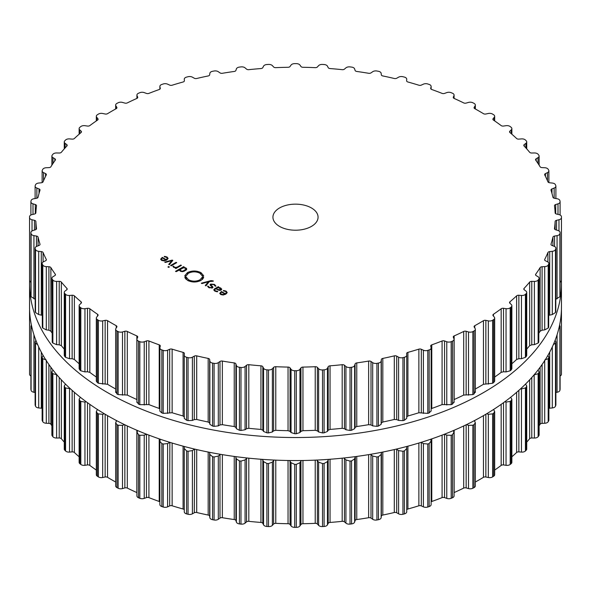 <?xml version="1.0" encoding="UTF-8"?>
<svg xmlns="http://www.w3.org/2000/svg" width="591" height="591" viewBox="0 0 591 591"><rect width="100%" height="100%" fill="white"/><g stroke="black" fill="none" stroke-linecap="round" stroke-linejoin="round"><path stroke-width="0.89" d="M29.55 307.017A265.95 153.542 0 0 0 295.5 460.559A265.95 153.542 0 0 0 561.45 307.017L561.45 283.983A265.95 153.542 0 0 0 561.398 280.998A265.95 153.542 0 0 1 561.45 283.983A265.95 153.542 0 0 1 295.5 437.525A265.95 153.542 0 0 1 29.55 283.983A265.95 153.542 0 0 0 295.5 437.525A265.95 153.542 0 0 0 561.45 283.983L561.45 307.017A265.95 153.542 0 0 1 295.5 460.559A265.95 153.542 0 0 1 29.55 307.017L29.55 283.983A265.95 153.542 0 0 1 29.602 280.998A265.95 153.542 0 0 0 29.55 283.983L29.55 307.017M454.08 492.584A2.261 1.3 180 0 1 454.139 492.562A259.745 149.959 0 0 0 458.963 490.36A259.745 149.959 0 0 0 463.691 488.092A2.261 1.3 180 0 1 466.144 487.915L468.5 488.58A3.952 2.283 0 0 0 472.866 488.232A265.95 153.542 0 0 0 473.457 487.922A265.95 153.542 0 0 0 474.041 487.619A3.952 2.283 0 0 0 475.341 485.928L475.341 422.801L474.41 420.622M475.341 482.02A259.745 149.959 0 0 0 479.168 479.855A259.745 149.959 0 0 0 483.46 477.321A2.261 1.3 180 0 1 485.861 476.996L488.329 477.513A3.952 2.283 0 0 0 492.606 476.9A265.95 153.542 0 0 0 493.138 476.56A265.95 153.542 0 0 0 493.67 476.22A3.952 2.283 0 0 0 494.674 474.699L494.674 411.602L493.574 409.482M494.674 470.074A259.745 149.959 0 0 0 497.356 468.19A259.745 149.959 0 0 0 501.168 465.413A2.261 1.3 180 0 1 503.502 464.94L506.044 465.309A3.952 2.283 0 0 0 510.188 464.437A265.95 153.542 0 0 0 510.661 464.068A265.95 153.542 0 0 0 511.126 463.699A3.952 2.283 0 0 0 511.872 462.361L511.872 399.294L510.668 397.263M511.872 456.784A259.745 149.959 0 0 0 513.343 455.491A259.745 149.959 0 0 0 516.623 452.492A2.261 1.3 180 0 1 518.861 451.886L521.454 452.1A3.952 2.283 0 0 0 525.421 450.985A265.95 153.542 0 0 0 525.82 450.593A265.95 153.542 0 0 0 526.219 450.194A3.952 2.283 0 0 0 526.736 449.057L526.736 386.012L525.525 384.084M526.736 442.12A259.745 149.959 0 0 0 526.936 441.898A259.745 149.959 0 0 0 529.654 438.721A2.261 1.3 180 0 1 531.774 437.983L534.39 438.034A3.952 2.283 0 0 0 538.135 436.69A265.95 153.542 0 0 0 538.46 436.269A265.95 153.542 0 0 0 538.778 435.848A3.952 2.283 0 0 0 539.118 434.932L539.118 371.894L537.98 370.084M539.118 425.838A259.745 149.959 0 0 0 540.122 424.235A2.261 1.3 180 0 1 542.095 423.37L544.71 423.267A3.952 2.283 0 0 0 548.189 421.701A265.95 153.542 0 0 0 548.433 421.265A265.95 153.542 0 0 0 548.677 420.829A3.952 2.283 0 0 0 548.869 420.135L548.869 357.112L547.879 355.435M548.869 408.411A2.261 1.3 180 0 1 549.711 408.218L552.297 407.953A3.952 2.283 0 0 0 555.474 406.187A265.95 153.542 0 0 0 555.636 405.744A265.95 153.542 0 0 0 555.806 405.293A3.952 2.283 0 0 0 555.887 404.828L555.887 341.82L555.112 340.342M555.887 392.468L557.069 392.269A3.952 2.283 0 0 0 559.906 390.326A265.95 153.542 0 0 0 559.995 389.868A265.95 153.542 0 0 0 560.076 389.41A3.952 2.283 0 0 0 560.098 389.181A3.952 2.283 0 0 0 560.076 388.952M560.098 375.987A3.952 2.283 0 0 0 561.45 374.273A265.95 153.542 0 0 0 561.45 373.815L561.45 310.822A265.95 153.542 180 0 1 561.45 311.28L561.317 311.841M29.55 374.273L29.55 311.28A265.95 153.542 180 0 1 29.55 310.822L29.55 373.815A265.95 153.542 0 0 0 29.55 374.273A3.952 2.283 0 0 0 30.902 375.987M30.924 388.952A3.952 2.283 0 0 0 30.902 389.181A3.952 2.283 0 0 0 30.924 389.41A265.95 153.542 0 0 0 31.005 389.868A265.95 153.542 0 0 0 31.094 390.326A3.952 2.283 0 0 0 33.931 392.269L35.113 392.468M35.888 340.342L35.113 341.82L35.113 404.828A3.952 2.283 0 0 0 35.194 405.293A265.95 153.542 0 0 0 35.364 405.744A265.95 153.542 0 0 0 35.526 406.187A3.952 2.283 0 0 0 38.703 407.953L41.289 408.218A2.261 1.3 180 0 1 42.131 408.411M43.121 355.435L42.131 357.112L42.131 420.135A3.952 2.283 0 0 0 42.323 420.829A265.95 153.542 0 0 0 42.567 421.265A265.95 153.542 0 0 0 42.811 421.701A3.952 2.283 0 0 0 46.29 423.267L48.905 423.37A2.261 1.3 180 0 1 50.878 424.235A259.745 149.959 0 0 0 51.882 425.838M53.02 370.084L51.882 371.894L51.882 434.932A3.952 2.283 0 0 0 52.222 435.848A265.95 153.542 0 0 0 52.54 436.269A265.95 153.542 0 0 0 52.865 436.69A3.952 2.283 0 0 0 56.61 438.034L59.226 437.983A2.261 1.3 180 0 1 61.346 438.721A259.745 149.959 0 0 0 64.064 441.898A259.745 149.959 0 0 0 64.264 442.12M65.475 384.084L64.264 386.012L64.264 449.057A3.952 2.283 0 0 0 64.781 450.194A265.95 153.542 0 0 0 65.18 450.593A265.95 153.542 0 0 0 65.579 450.985A3.952 2.283 0 0 0 69.546 452.1L72.139 451.886A2.261 1.3 180 0 1 74.377 452.492A259.745 149.959 0 0 0 77.657 455.491A259.745 149.959 0 0 0 79.128 456.784M80.332 397.263L79.128 399.294L79.128 462.361A3.952 2.283 0 0 0 79.874 463.699A265.95 153.542 0 0 0 80.339 464.068A265.95 153.542 0 0 0 80.812 464.437A3.952 2.283 0 0 0 84.956 465.309L87.498 464.94A2.261 1.3 180 0 1 89.832 465.413A259.745 149.959 0 0 0 93.644 468.19A259.745 149.959 0 0 0 96.326 470.074M97.426 409.482L96.326 411.602L96.326 474.699A3.952 2.283 0 0 0 97.33 476.22A265.95 153.542 0 0 0 97.862 476.56A265.95 153.542 0 0 0 98.394 476.9A3.952 2.283 0 0 0 102.671 477.513L105.139 476.996A2.261 1.3 180 0 1 107.54 477.321A259.745 149.959 0 0 0 111.832 479.855A259.745 149.959 0 0 0 115.659 482.02M116.59 420.622L115.659 422.801L115.659 485.928A3.952 2.283 0 0 0 116.959 487.619A265.95 153.542 0 0 0 117.543 487.922A265.95 153.542 0 0 0 118.134 488.232A3.952 2.283 0 0 0 122.5 488.58L124.856 487.915A2.261 1.3 180 0 1 127.309 488.092A259.745 149.959 0 0 0 132.037 490.36A259.745 149.959 0 0 0 136.861 492.562A2.261 1.3 180 0 1 136.92 492.584M139.823 498.309L139.823 435.308A265.95 153.542 180 0 1 139.18 435.035A265.95 153.542 180 0 1 138.538 434.769L137.038 432.139L136.92 432.775L136.92 495.93A3.952 2.283 0 0 0 138.538 497.77A265.95 153.542 0 0 0 139.18 498.036A265.95 153.542 0 0 0 139.823 498.309A3.952 2.283 0 0 0 144.226 498.39L146.45 497.592A2.261 1.3 180 0 1 148.917 497.622A259.745 149.959 0 0 0 154.037 499.587A259.745 149.959 0 0 0 159.223 501.486A2.261 1.3 180 0 1 159.873 501.833M159.91 504.271A3.952 2.283 0 0 0 159.873 504.588A3.952 2.283 0 0 0 161.838 506.561A265.95 153.542 0 0 0 162.525 506.79A265.95 153.542 0 0 0 163.212 507.019A3.952 2.283 0 0 0 167.608 506.842L169.676 505.903A2.261 1.3 180 0 1 172.136 505.785A259.745 149.959 0 0 0 177.581 507.433A259.745 149.959 0 0 0 183.084 509.006A2.261 1.3 180 0 1 184.274 509.811M184.274 448.687L184.274 511.74A3.952 2.283 0 0 0 184.274 511.821A3.952 2.283 0 0 0 186.601 513.904A265.95 153.542 0 0 0 187.325 514.089A265.95 153.542 0 0 0 188.056 514.273A3.952 2.283 0 0 0 192.393 513.83L194.284 512.774A2.261 1.3 180 0 1 196.707 512.508A259.745 149.959 0 0 0 202.418 513.823A259.745 149.959 0 0 0 208.18 515.049A2.261 1.3 180 0 1 209.672 516.187L209.857 517.701A3.952 2.283 0 0 0 212.561 519.703A265.95 153.542 0 0 0 213.314 519.851A265.95 153.542 0 0 0 214.075 519.991A3.952 2.283 0 0 0 218.308 519.282L219.992 518.122A2.261 1.3 180 0 1 222.356 517.709A259.745 149.959 0 0 0 228.274 518.669A259.745 149.959 0 0 0 234.228 519.548A2.261 1.3 180 0 1 235.92 520.59L236.37 522.082A3.952 2.283 0 0 0 239.429 523.914A265.95 153.542 0 0 0 240.205 524.01A265.95 153.542 0 0 0 240.98 524.099A3.952 2.283 0 0 0 245.066 523.146L246.536 521.89A2.261 1.3 180 0 1 248.811 521.336A259.745 149.959 0 0 0 254.869 521.934A259.745 149.959 0 0 0 260.949 522.444A2.261 1.3 180 0 1 262.818 523.382L263.542 524.838A3.952 2.283 0 0 0 266.91 526.47A265.95 153.542 0 0 0 267.701 526.522A265.95 153.542 0 0 0 268.491 526.566A3.952 2.283 0 0 0 272.377 525.369L273.611 524.032A2.261 1.3 180 0 1 275.775 523.345A259.745 149.959 0 0 0 281.907 523.574A259.745 149.959 0 0 0 288.046 523.715A2.261 1.3 180 0 1 290.07 524.535L291.053 525.938A3.952 2.283 0 0 0 294.702 527.364A265.95 153.542 0 0 0 295.5 527.364A265.95 153.542 0 0 0 296.298 527.364A3.952 2.283 0 0 0 299.947 525.938L300.93 524.535A2.261 1.3 180 0 1 302.954 523.715A259.745 149.959 0 0 0 309.093 523.574A259.745 149.959 0 0 0 315.225 523.345A2.261 1.3 180 0 1 317.389 524.032L318.623 525.369A3.952 2.283 0 0 0 322.509 526.566A265.95 153.542 0 0 0 323.299 526.522A265.95 153.542 0 0 0 324.09 526.47A3.952 2.283 0 0 0 327.458 524.838L328.182 523.382A2.261 1.3 180 0 1 330.051 522.444A259.745 149.959 0 0 0 336.131 521.934A259.745 149.959 0 0 0 342.189 521.336A2.261 1.3 180 0 1 344.464 521.89L345.934 523.146A3.952 2.283 0 0 0 350.02 524.099A265.95 153.542 0 0 0 350.795 524.01A265.95 153.542 0 0 0 351.571 523.914A3.952 2.283 0 0 0 354.63 522.082L355.08 520.59A2.261 1.3 180 0 1 356.772 519.548A259.745 149.959 0 0 0 362.726 518.669A259.745 149.959 0 0 0 368.644 517.709A2.261 1.3 180 0 1 371.008 518.122L372.692 519.282A3.952 2.283 0 0 0 376.925 519.991A265.95 153.542 0 0 0 377.686 519.851A265.95 153.542 0 0 0 378.439 519.703A3.952 2.283 0 0 0 381.143 517.701L381.328 516.187A2.261 1.3 180 0 1 382.82 515.049A259.745 149.959 0 0 0 388.582 513.823A259.745 149.959 0 0 0 394.293 512.508A2.261 1.3 180 0 1 396.716 512.774L398.607 513.83A3.952 2.283 0 0 0 402.944 514.273A265.95 153.542 0 0 0 403.675 514.089A265.95 153.542 0 0 0 404.399 513.904A3.952 2.283 0 0 0 406.726 511.821A3.952 2.283 0 0 0 406.726 511.74L406.726 448.687M406.726 509.811A2.261 1.3 180 0 1 407.916 509.006A259.745 149.959 0 0 0 413.419 507.433A259.745 149.959 0 0 0 418.864 505.785A2.261 1.3 180 0 1 421.324 505.903L423.392 506.842A3.952 2.283 0 0 0 427.788 507.019A265.95 153.542 0 0 0 428.475 506.79A265.95 153.542 0 0 0 429.162 506.561A3.952 2.283 0 0 0 431.127 504.588L431.127 441.403L430.713 439.239M431.127 501.833A2.261 1.3 180 0 1 431.777 501.486A259.745 149.959 0 0 0 436.963 499.587A259.745 149.959 0 0 0 442.083 497.622A2.261 1.3 180 0 1 444.55 497.592L446.774 498.39A3.952 2.283 0 0 0 451.177 498.309A265.95 153.542 0 0 0 451.82 498.036A265.95 153.542 0 0 0 452.462 497.77A3.952 2.283 0 0 0 454.08 495.93L454.08 432.775L453.386 430.58M474.041 487.619L474.041 424.619A265.95 153.542 180 0 1 473.457 424.922A265.95 153.542 180 0 1 472.866 425.232L468.5 425.343L466.535 424.597M474.041 424.619L475.341 422.801M488.329 477.513L488.329 414.276L486.666 413.766M488.329 414.276L492.606 413.899A265.95 153.542 180 0 0 493.138 413.56A265.95 153.542 180 0 0 493.67 413.22L494.674 411.602M452.462 497.77L452.462 434.769L453.962 432.139M452.462 434.769A265.95 153.542 180 0 1 451.82 435.035A265.95 153.542 180 0 1 451.177 435.308L446.774 435.153L444.624 434.156M506.044 465.309L506.044 402.072L504.773 401.769M506.044 402.072L510.188 401.437A265.95 153.542 180 0 0 510.661 401.067A265.95 153.542 180 0 0 511.126 400.698L511.872 399.294M429.162 506.561L429.162 443.56L431.09 441.034M429.162 443.56A265.95 153.542 180 0 1 428.475 443.789A265.95 153.542 180 0 1 427.788 444.018L423.392 443.605L421.147 442.341M404.399 513.904L404.399 450.903L406.726 448.503L406.652 446.508M521.454 452.1L521.454 388.863L520.664 388.723M521.454 388.863L525.421 387.984A265.95 153.542 180 0 0 525.82 387.593A265.95 153.542 180 0 0 526.219 387.194L526.736 386.012M406.726 511.821L406.726 448.503M404.399 450.903A265.95 153.542 180 0 1 403.675 451.088A265.95 153.542 180 0 1 402.944 451.273L398.607 450.593L396.347 449.094M381.328 516.187L381.454 452.322M534.39 438.034L534.161 374.768M381.328 452.713L381.143 454.464L378.439 456.703A265.95 153.542 180 0 1 377.686 456.85A265.95 153.542 180 0 1 376.925 456.991L372.692 456.045L370.491 454.331M534.39 374.797L538.135 373.689A265.95 153.542 180 0 0 538.46 373.268A265.95 153.542 180 0 0 538.778 372.855L539.118 371.894M355.08 520.59L355.354 456.621M355.08 457.116L354.63 458.838L351.571 460.914A265.95 153.542 180 0 1 350.795 461.01A265.95 153.542 180 0 1 350.02 461.106L345.934 459.909L343.866 458.003M544.71 360.03L548.189 358.7A265.95 153.542 180 0 0 548.433 358.264A265.95 153.542 180 0 0 548.677 357.828L548.869 357.112M328.182 523.382L328.182 459.909L328.603 459.37M328.182 459.909L327.458 461.601L324.09 463.47A265.95 153.542 180 0 1 323.299 463.521A265.95 153.542 180 0 1 322.509 463.566L318.623 462.132L316.783 460.071M553.353 344.612L555.474 343.194A265.95 153.542 180 0 0 555.636 342.743A265.95 153.542 180 0 0 555.806 342.292L555.887 341.82M300.93 524.535L300.93 461.061L301.469 460.522M300.93 461.061L299.947 462.701L296.298 464.363A265.95 153.542 180 0 1 295.5 464.363A265.95 153.542 180 0 1 294.702 464.363L291.053 462.701L289.531 460.522M558.813 328.589L559.906 327.325A265.95 153.542 180 0 0 559.995 326.867A265.95 153.542 180 0 0 560.076 326.409L559.618 325.02M273.611 524.032L273.611 460.559L274.217 460.071M273.611 460.559L272.377 462.132L268.491 463.566A265.95 153.542 180 0 1 267.701 463.521A265.95 153.542 180 0 1 266.91 463.47L263.542 461.601L262.397 459.37M561.398 310.002L561.45 310.356A265.95 153.542 180 0 1 561.45 310.822M246.536 521.89L246.536 458.417L247.134 458.003M246.536 458.417L245.066 459.909L240.98 461.106A265.95 153.542 180 0 1 240.205 461.01A265.95 153.542 180 0 1 239.429 460.914L236.37 458.838L235.646 456.621M219.992 518.122L219.992 454.649L220.509 454.331M219.992 454.649L218.308 456.045L214.075 456.991A265.95 153.542 180 0 1 213.314 456.85A265.95 153.542 180 0 1 212.561 456.703L209.857 454.464L209.546 452.322M194.284 512.774L194.653 449.094M194.284 449.308L192.393 450.593L188.056 451.273A265.95 153.542 180 0 1 187.325 451.088A265.95 153.542 180 0 1 186.601 450.903L184.274 448.503L184.274 511.821M184.274 448.503L184.348 446.508M169.676 505.903L169.853 442.341M169.676 442.437L167.608 443.605L163.212 444.018A265.95 153.542 180 0 1 162.525 443.789A265.95 153.542 180 0 1 161.838 443.56L159.873 441.403L159.873 504.588M159.91 441.034L160.287 439.239M146.376 434.156L144.226 435.153L139.823 435.308M137.038 432.139L137.614 430.58M124.465 424.597L122.5 425.343L118.134 425.232A265.95 153.542 180 0 1 117.543 424.922A265.95 153.542 180 0 1 116.959 424.619L115.659 422.801M104.334 413.766L102.671 414.276L98.394 413.899A265.95 153.542 180 0 1 97.862 413.56A265.95 153.542 180 0 1 97.33 413.22L96.326 411.602M86.227 401.769L84.956 402.072L80.812 401.437A265.95 153.542 180 0 1 80.339 401.067A265.95 153.542 180 0 1 79.874 400.698L79.128 399.294M70.336 388.723L65.579 387.984A265.95 153.542 180 0 1 65.18 387.593A265.95 153.542 180 0 1 64.781 387.194L64.264 386.012M56.839 374.768L52.865 373.689A265.95 153.542 180 0 1 52.54 373.268A265.95 153.542 180 0 1 52.222 372.855L51.882 371.894M42.811 421.701L42.811 358.7L46.29 360.03M42.811 358.7A265.95 153.542 180 0 1 42.567 358.264A265.95 153.542 180 0 1 42.323 357.828L42.131 357.112M35.526 406.187L35.526 343.194L37.647 344.612M35.526 343.194A265.95 153.542 180 0 1 35.364 342.743A265.95 153.542 180 0 1 35.194 342.292L35.113 341.82M31.094 390.326L31.094 327.325L32.187 328.589M31.094 327.325A265.95 153.542 180 0 1 31.005 326.867A265.95 153.542 180 0 1 30.924 326.409L30.902 389.181M31.382 325.02L30.902 326.18M29.55 311.28L29.683 311.841M29.55 310.822A265.95 153.542 180 0 1 29.55 310.356L29.602 310.002M279.543 226.397A22.569 13.032 180 0 1 272.931 217.185A22.569 13.032 180 0 1 295.5 204.154A22.569 13.032 180 0 1 318.069 217.185A22.569 13.032 180 0 1 304.136 229.219A22.569 13.032 180 0 1 279.543 226.397M473.457 331.285A265.95 153.542 0 0 0 474.041 330.982A3.952 2.283 0 0 0 475.341 329.29A3.952 2.283 0 0 0 475.105 328.507L474.211 327.089A2.261 1.3 180 0 1 474.071 326.646A2.261 1.3 180 0 1 474.772 325.7A259.745 149.959 0 0 0 479.168 323.218A259.745 149.959 0 0 0 483.46 320.684A2.261 1.3 180 0 1 485.861 320.359L488.329 320.876A3.952 2.283 0 0 0 492.606 320.263A265.95 153.542 0 0 0 493.138 319.923A265.95 153.542 0 0 0 493.67 319.583A3.952 2.283 0 0 0 494.674 318.061A3.952 2.283 0 0 0 494.275 317.064L493.13 315.697A2.261 1.3 180 0 1 492.901 315.129A2.261 1.3 180 0 1 493.433 314.286A259.745 149.959 0 0 0 497.356 311.553A259.745 149.959 0 0 0 501.168 308.775A2.261 1.3 180 0 1 503.502 308.303L506.044 308.672A3.952 2.283 0 0 0 510.188 307.808A265.95 153.542 0 0 0 510.661 307.431A265.95 153.542 0 0 0 511.126 307.061A3.952 2.283 0 0 0 511.872 305.724A3.952 2.283 0 0 0 511.274 304.52L509.878 303.235A2.261 1.3 180 0 1 509.538 302.548A2.261 1.3 180 0 1 509.93 301.809A259.745 149.959 0 0 0 513.343 298.854A259.745 149.959 0 0 0 516.623 295.862A2.261 1.3 180 0 1 518.861 295.249L521.454 295.463A3.952 2.283 0 0 0 525.421 294.348A265.95 153.542 0 0 0 525.82 293.956A265.95 153.542 0 0 0 526.219 293.557A3.952 2.283 0 0 0 526.736 292.419A3.952 2.283 0 0 0 525.901 291.016L524.283 289.826A2.261 1.3 180 0 1 523.811 289.021A2.261 1.3 180 0 1 524.077 288.408A259.745 149.959 0 0 0 526.936 285.261A259.745 149.959 0 0 0 529.654 282.084A2.261 1.3 180 0 1 531.774 281.346L534.39 281.397A3.952 2.283 0 0 0 538.135 280.053A265.95 153.542 0 0 0 538.46 279.632A265.95 153.542 0 0 0 538.778 279.218A3.952 2.283 0 0 0 539.118 278.295A3.952 2.283 0 0 0 538.009 276.706L536.185 275.62A2.261 1.3 180 0 1 535.549 274.719A2.261 1.3 180 0 1 535.719 274.217A259.745 149.959 0 0 0 537.995 270.922A259.745 149.959 0 0 0 540.122 267.597A2.261 1.3 180 0 1 542.095 266.733L544.71 266.63A3.952 2.283 0 0 0 548.189 265.064A265.95 153.542 0 0 0 548.433 264.628A265.95 153.542 0 0 0 548.677 264.192A3.952 2.283 0 0 0 548.869 263.497A3.952 2.283 0 0 0 547.458 261.747L545.449 260.779A2.261 1.3 180 0 1 544.643 259.774A2.261 1.3 180 0 1 544.732 259.412A259.745 149.959 0 0 0 546.394 255.992A259.745 149.959 0 0 0 547.916 252.556A2.261 1.3 180 0 1 549.711 251.581L552.297 251.315A3.952 2.283 0 0 0 555.474 249.557A265.95 153.542 0 0 0 555.636 249.107A265.95 153.542 0 0 0 555.806 248.656A3.952 2.283 0 0 0 555.887 248.19A3.952 2.283 0 0 0 554.144 246.299L551.972 245.45A2.261 1.3 180 0 1 550.975 244.371A2.261 1.3 180 0 1 551.011 244.135A259.745 149.959 0 0 0 552.046 240.64A259.745 149.959 0 0 0 552.932 237.131A2.261 1.3 180 0 1 554.55 236.053L557.069 235.632A3.952 2.283 0 0 0 559.906 233.689A265.95 153.542 0 0 0 559.995 233.231A265.95 153.542 0 0 0 560.076 232.773A3.952 2.283 0 0 0 560.098 232.544A3.952 2.283 0 0 0 558 230.534L555.688 229.818A2.261 1.3 180 0 1 554.484 228.673A2.261 1.3 180 0 1 554.491 228.569A259.745 149.959 0 0 0 554.89 225.031A259.745 149.959 0 0 0 555.134 221.485A2.261 1.3 180 0 1 556.545 220.317L558.975 219.749A3.952 2.283 0 0 0 561.45 217.643A265.95 153.542 0 0 0 561.45 217.185A265.95 153.542 0 0 0 561.45 216.727A3.952 2.283 0 0 0 558.975 214.614L556.545 214.045A2.261 1.3 180 0 1 555.134 212.878A259.745 149.959 0 0 0 554.89 209.332A259.745 149.959 0 0 0 554.491 205.794A2.261 1.3 180 0 1 554.484 205.698A2.261 1.3 180 0 1 555.688 204.545L558 203.836A3.952 2.283 0 0 0 560.098 201.819A3.952 2.283 0 0 0 560.076 201.59A265.95 153.542 0 0 0 559.995 201.132A265.95 153.542 0 0 0 559.906 200.674A3.952 2.283 0 0 0 557.069 198.731L554.55 198.31A2.261 1.3 180 0 1 552.932 197.231A259.745 149.959 0 0 0 552.046 193.722A259.745 149.959 0 0 0 551.011 190.228A2.261 1.3 180 0 1 550.975 189.992A2.261 1.3 180 0 1 551.972 188.913L554.144 188.064A3.952 2.283 0 0 0 555.887 186.172A3.952 2.283 0 0 0 555.806 185.707A265.95 153.542 0 0 0 555.636 185.256A265.95 153.542 0 0 0 555.474 184.813A3.952 2.283 0 0 0 552.297 183.047L549.711 182.782A2.261 1.3 180 0 1 547.916 181.806A259.745 149.959 0 0 0 546.394 178.371A259.745 149.959 0 0 0 544.732 174.951A2.261 1.3 180 0 1 544.643 174.589A2.261 1.3 180 0 1 545.449 173.591L547.458 172.616A3.952 2.283 0 0 0 548.869 170.865A3.952 2.283 0 0 0 548.677 170.171A265.95 153.542 0 0 0 548.433 169.735A265.95 153.542 0 0 0 548.189 169.299A3.952 2.283 0 0 0 544.71 167.733L542.095 167.63A2.261 1.3 180 0 1 540.122 166.765A259.745 149.959 0 0 0 537.995 163.441A259.745 149.959 0 0 0 535.719 160.146A2.261 1.3 180 0 1 535.549 159.651A2.261 1.3 180 0 1 536.185 158.743L538.009 157.657A3.952 2.283 0 0 0 539.118 156.068A3.952 2.283 0 0 0 538.778 155.152A265.95 153.542 0 0 0 538.46 154.731A265.95 153.542 0 0 0 538.135 154.31A3.952 2.283 0 0 0 534.39 152.966L531.774 153.017A2.261 1.3 180 0 1 529.654 152.279A259.745 149.959 0 0 0 526.936 149.102A259.745 149.959 0 0 0 524.077 145.962A2.261 1.3 180 0 1 523.811 145.342A2.261 1.3 180 0 1 524.283 144.536L525.901 143.347A3.952 2.283 0 0 0 526.736 141.943A3.952 2.283 0 0 0 526.219 140.806A265.95 153.542 0 0 0 525.82 140.407A265.95 153.542 0 0 0 525.421 140.015A3.952 2.283 0 0 0 521.454 138.9L518.861 139.114A2.261 1.3 180 0 1 516.623 138.508A259.745 149.959 0 0 0 513.343 135.509A259.745 149.959 0 0 0 509.93 132.554A2.261 1.3 180 0 1 509.538 131.823A2.261 1.3 180 0 1 509.878 131.128L511.274 129.843A3.952 2.283 0 0 0 511.872 128.639A3.952 2.283 0 0 0 511.126 127.301A265.95 153.542 0 0 0 510.661 126.932A265.95 153.542 0 0 0 510.188 126.563A3.952 2.283 0 0 0 506.044 125.691L503.502 126.06A2.261 1.3 180 0 1 501.168 125.588A259.745 149.959 0 0 0 497.356 122.81A259.745 149.959 0 0 0 493.433 120.076A2.261 1.3 180 0 1 492.901 119.234A2.261 1.3 180 0 1 493.13 118.665L494.275 117.299A3.952 2.283 0 0 0 494.674 116.301A3.952 2.283 0 0 0 493.67 114.78A265.95 153.542 0 0 0 493.138 114.44A265.95 153.542 0 0 0 492.606 114.1A3.952 2.283 0 0 0 488.329 113.487L485.861 114.004A2.261 1.3 180 0 1 483.46 113.679A259.745 149.959 0 0 0 479.168 111.145A259.745 149.959 0 0 0 474.772 108.663A2.261 1.3 180 0 1 474.071 107.725A2.261 1.3 180 0 1 474.211 107.274L475.105 105.855A3.952 2.283 0 0 0 475.341 105.072A3.952 2.283 0 0 0 474.041 103.381A265.95 153.542 0 0 0 473.457 103.078A265.95 153.542 0 0 0 472.866 102.768A3.952 2.283 0 0 0 468.5 102.42L466.144 103.085A2.261 1.3 180 0 1 463.691 102.908A259.745 149.959 0 0 0 458.963 100.64A259.745 149.959 0 0 0 454.139 98.438A2.261 1.3 180 0 1 453.26 97.412A2.261 1.3 180 0 1 453.327 97.094L453.962 95.624A3.952 2.283 0 0 0 454.08 95.07A3.952 2.283 0 0 0 452.462 93.23A265.95 153.542 0 0 0 451.82 92.964A265.95 153.542 0 0 0 451.177 92.691A3.952 2.283 0 0 0 446.774 92.61L444.55 93.408A2.261 1.3 180 0 1 442.083 93.378A259.745 149.959 0 0 0 436.963 91.413A259.745 149.959 0 0 0 431.777 89.514A2.261 1.3 180 0 1 430.699 88.406A2.261 1.3 180 0 1 430.721 88.229L431.09 86.729A3.952 2.283 0 0 0 431.127 86.412A3.952 2.283 0 0 0 429.162 84.439A265.95 153.542 0 0 0 428.475 84.21A265.95 153.542 0 0 0 427.788 83.981A3.952 2.283 0 0 0 423.392 84.158L421.324 85.097A2.261 1.3 180 0 1 418.864 85.215A259.745 149.959 0 0 0 413.419 83.567A259.745 149.959 0 0 0 407.916 81.994A2.261 1.3 180 0 1 406.63 80.819A2.261 1.3 180 0 1 406.638 80.775L406.726 79.26A3.952 2.283 0 0 0 406.726 79.179A3.952 2.283 0 0 0 404.399 77.096A265.95 153.542 0 0 0 403.675 76.911A265.95 153.542 0 0 0 402.944 76.727A3.952 2.283 0 0 0 398.607 77.17L396.716 78.226A2.261 1.3 180 0 1 394.293 78.492A259.745 149.959 0 0 0 388.582 77.177A259.745 149.959 0 0 0 382.82 75.951A2.261 1.3 180 0 1 381.328 74.813L381.143 73.299A3.952 2.283 0 0 0 378.439 71.297A265.95 153.542 0 0 0 377.686 71.149A265.95 153.542 0 0 0 376.925 71.009A3.952 2.283 0 0 0 372.692 71.718L371.008 72.878A2.261 1.3 180 0 1 368.644 73.291A259.745 149.959 0 0 0 362.726 72.331A259.745 149.959 0 0 0 356.772 71.452A2.261 1.3 180 0 1 355.08 70.41L354.63 68.918A3.952 2.283 0 0 0 351.571 67.086A265.95 153.542 0 0 0 350.795 66.99A265.95 153.542 0 0 0 350.02 66.901A3.952 2.283 0 0 0 345.934 67.854L344.464 69.11A2.261 1.3 180 0 1 342.189 69.664A259.745 149.959 0 0 0 336.131 69.066A259.745 149.959 0 0 0 330.051 68.556A2.261 1.3 180 0 1 328.182 67.618L327.458 66.162A3.952 2.283 0 0 0 324.09 64.53A265.95 153.542 0 0 0 323.299 64.478A265.95 153.542 0 0 0 322.509 64.434A3.952 2.283 0 0 0 318.623 65.631L317.389 66.968A2.261 1.3 180 0 1 315.225 67.655A259.745 149.959 0 0 0 309.093 67.426A259.745 149.959 0 0 0 302.954 67.285A2.261 1.3 180 0 1 300.93 66.465L299.947 65.062A3.952 2.283 0 0 0 296.298 63.636A265.95 153.542 0 0 0 295.5 63.636A265.95 153.542 0 0 0 294.702 63.636A3.952 2.283 0 0 0 291.053 65.062L290.07 66.465A2.261 1.3 180 0 1 288.046 67.285A259.745 149.959 0 0 0 281.907 67.426A259.745 149.959 0 0 0 275.775 67.655A2.261 1.3 180 0 1 273.611 66.968L272.377 65.631A3.952 2.283 0 0 0 268.491 64.434A265.95 153.542 0 0 0 267.701 64.478A265.95 153.542 0 0 0 266.91 64.53A3.952 2.283 0 0 0 263.542 66.162L262.818 67.618A2.261 1.3 180 0 1 260.949 68.556A259.745 149.959 0 0 0 254.869 69.066A259.745 149.959 0 0 0 248.811 69.664A2.261 1.3 180 0 1 246.536 69.11L245.066 67.854A3.952 2.283 0 0 0 240.98 66.901A265.95 153.542 0 0 0 240.205 66.99A265.95 153.542 0 0 0 239.429 67.086A3.952 2.283 0 0 0 236.37 68.918L235.92 70.41A2.261 1.3 180 0 1 234.228 71.452A259.745 149.959 0 0 0 228.274 72.331A259.745 149.959 0 0 0 222.356 73.291A2.261 1.3 180 0 1 219.992 72.878L218.308 71.718A3.952 2.283 0 0 0 214.075 71.009A265.95 153.542 0 0 0 213.314 71.149A265.95 153.542 0 0 0 212.561 71.297A3.952 2.283 0 0 0 209.857 73.299L209.672 74.813A2.261 1.3 180 0 1 208.18 75.951A259.745 149.959 0 0 0 202.418 77.177A259.745 149.959 0 0 0 196.707 78.492A2.261 1.3 180 0 1 194.284 78.226L192.393 77.17A3.952 2.283 0 0 0 188.056 76.727A265.95 153.542 0 0 0 187.325 76.911A265.95 153.542 0 0 0 186.601 77.096A3.952 2.283 0 0 0 184.274 79.179A3.952 2.283 0 0 0 184.274 79.26L184.362 80.775A2.261 1.3 180 0 1 184.37 80.819A2.261 1.3 180 0 1 183.084 81.994A259.745 149.959 0 0 0 177.581 83.567A259.745 149.959 0 0 0 172.136 85.215A2.261 1.3 180 0 1 169.676 85.097L167.608 84.158A3.952 2.283 0 0 0 163.212 83.981A265.95 153.542 0 0 0 162.525 84.21A265.95 153.542 0 0 0 161.838 84.439A3.952 2.283 0 0 0 159.873 86.412A3.952 2.283 0 0 0 159.91 86.729L160.279 88.229A2.261 1.3 180 0 1 160.301 88.406A2.261 1.3 180 0 1 159.223 89.514A259.745 149.959 0 0 0 154.037 91.413A259.745 149.959 0 0 0 148.917 93.378A2.261 1.3 180 0 1 146.45 93.408L144.226 92.61A3.952 2.283 0 0 0 139.823 92.691A265.95 153.542 0 0 0 139.18 92.964A265.95 153.542 0 0 0 138.538 93.23A3.952 2.283 0 0 0 136.92 95.07A3.952 2.283 0 0 0 137.038 95.624L137.673 97.094A2.261 1.3 180 0 1 137.74 97.412A2.261 1.3 180 0 1 136.861 98.438A259.745 149.959 0 0 0 132.037 100.64A259.745 149.959 0 0 0 127.309 102.908A2.261 1.3 180 0 1 124.856 103.085L122.5 102.42A3.952 2.283 0 0 0 118.134 102.768A265.95 153.542 0 0 0 117.543 103.078A265.95 153.542 0 0 0 116.959 103.381A3.952 2.283 0 0 0 115.659 105.072A3.952 2.283 0 0 0 115.895 105.855L116.789 107.274A2.261 1.3 180 0 1 116.929 107.725A2.261 1.3 180 0 1 116.228 108.663A259.745 149.959 0 0 0 111.832 111.145A259.745 149.959 0 0 0 107.54 113.679A2.261 1.3 180 0 1 105.139 114.004L102.671 113.487A3.952 2.283 0 0 0 98.394 114.1A265.95 153.542 0 0 0 97.862 114.44A265.95 153.542 0 0 0 97.33 114.78A3.952 2.283 0 0 0 96.326 116.301A3.952 2.283 0 0 0 96.725 117.299L97.87 118.665A2.261 1.3 180 0 1 98.099 119.234A2.261 1.3 180 0 1 97.567 120.076A259.745 149.959 0 0 0 93.644 122.81A259.745 149.959 0 0 0 89.832 125.588A2.261 1.3 180 0 1 87.498 126.06L84.956 125.691A3.952 2.283 0 0 0 80.812 126.563A265.95 153.542 0 0 0 80.339 126.932A265.95 153.542 0 0 0 79.874 127.301A3.952 2.283 0 0 0 79.128 128.639A3.952 2.283 0 0 0 79.726 129.843L81.122 131.128A2.261 1.3 180 0 1 81.462 131.823A2.261 1.3 180 0 1 81.07 132.554A259.745 149.959 0 0 0 77.657 135.509A259.745 149.959 0 0 0 74.377 138.508A2.261 1.3 180 0 1 72.139 139.114L69.546 138.9A3.952 2.283 0 0 0 65.579 140.015A265.95 153.542 0 0 0 65.18 140.407A265.95 153.542 0 0 0 64.781 140.806A3.952 2.283 0 0 0 64.264 141.943A3.952 2.283 0 0 0 65.099 143.347L66.717 144.536A2.261 1.3 180 0 1 67.189 145.342A2.261 1.3 180 0 1 66.923 145.962A259.745 149.959 0 0 0 64.064 149.102A259.745 149.959 0 0 0 61.346 152.279A2.261 1.3 180 0 1 59.226 153.017L56.61 152.966A3.952 2.283 0 0 0 52.865 154.31A265.95 153.542 0 0 0 52.54 154.731A265.95 153.542 0 0 0 52.222 155.152A3.952 2.283 0 0 0 51.882 156.068A3.952 2.283 0 0 0 52.991 157.657L54.815 158.743A2.261 1.3 180 0 1 55.451 159.651A2.261 1.3 180 0 1 55.281 160.146A259.745 149.959 0 0 0 53.005 163.441A259.745 149.959 0 0 0 50.878 166.765A2.261 1.3 180 0 1 48.905 167.63L46.29 167.733A3.952 2.283 0 0 0 42.811 169.299A265.95 153.542 0 0 0 42.567 169.735A265.95 153.542 0 0 0 42.323 170.171A3.952 2.283 0 0 0 42.131 170.865A3.952 2.283 0 0 0 43.542 172.616L45.551 173.591A2.261 1.3 180 0 1 46.357 174.589A2.261 1.3 180 0 1 46.268 174.951A259.745 149.959 0 0 0 44.606 178.371A259.745 149.959 0 0 0 43.084 181.806A2.261 1.3 180 0 1 41.289 182.782L38.703 183.047A3.952 2.283 0 0 0 35.526 184.813A265.95 153.542 0 0 0 35.364 185.256A265.95 153.542 0 0 0 35.194 185.707A3.952 2.283 0 0 0 35.113 186.172A3.952 2.283 0 0 0 36.856 188.064L39.028 188.913A2.261 1.3 180 0 1 40.025 189.992A2.261 1.3 180 0 1 39.989 190.228A259.745 149.959 0 0 0 38.954 193.722A259.745 149.959 0 0 0 38.068 197.231A2.261 1.3 180 0 1 36.45 198.31L33.931 198.731A3.952 2.283 0 0 0 31.094 200.674A265.95 153.542 0 0 0 31.005 201.132A265.95 153.542 0 0 0 30.924 201.59A3.952 2.283 0 0 0 30.902 201.819A3.952 2.283 0 0 0 33 203.836L35.312 204.545A2.261 1.3 180 0 1 36.516 205.698A2.261 1.3 180 0 1 36.509 205.794A259.745 149.959 0 0 0 36.11 209.332A259.745 149.959 0 0 0 35.866 212.878A2.261 1.3 180 0 1 34.455 214.045L32.025 214.614A3.952 2.283 0 0 0 29.55 216.727A265.95 153.542 0 0 0 29.55 217.185A265.95 153.542 0 0 0 29.55 217.643A3.952 2.283 0 0 0 32.025 219.749L34.455 220.317A2.261 1.3 180 0 1 35.866 221.485A259.745 149.959 0 0 0 36.11 225.031A259.745 149.959 0 0 0 36.509 228.569A2.261 1.3 180 0 1 36.516 228.673A2.261 1.3 180 0 1 35.312 229.818L33 230.534A3.952 2.283 0 0 0 30.902 232.544A3.952 2.283 0 0 0 30.924 232.773A265.95 153.542 0 0 0 31.005 233.231A265.95 153.542 0 0 0 31.094 233.689A3.952 2.283 0 0 0 33.931 235.632L36.45 236.053A2.261 1.3 180 0 1 38.068 237.131A259.745 149.959 0 0 0 38.954 240.64A259.745 149.959 0 0 0 39.989 244.135A2.261 1.3 180 0 1 40.025 244.371A2.261 1.3 180 0 1 39.028 245.45L36.856 246.299A3.952 2.283 0 0 0 35.113 248.19A3.952 2.283 0 0 0 35.194 248.656A265.95 153.542 0 0 0 35.364 249.107A265.95 153.542 0 0 0 35.526 249.557A3.952 2.283 0 0 0 38.703 251.315L41.289 251.581A2.261 1.3 180 0 1 43.084 252.556A259.745 149.959 0 0 0 44.606 255.992A259.745 149.959 0 0 0 46.268 259.412A2.261 1.3 180 0 1 46.357 259.774A2.261 1.3 180 0 1 45.551 260.779L43.542 261.747A3.952 2.283 0 0 0 42.131 263.497A3.952 2.283 0 0 0 42.323 264.192A265.95 153.542 0 0 0 42.567 264.628A265.95 153.542 0 0 0 42.811 265.064A3.952 2.283 0 0 0 46.29 266.63L48.905 266.733A2.261 1.3 180 0 1 50.878 267.597A259.745 149.959 0 0 0 53.005 270.922A259.745 149.959 0 0 0 55.281 274.217A2.261 1.3 180 0 1 55.451 274.719A2.261 1.3 180 0 1 54.815 275.62L52.991 276.706A3.952 2.283 0 0 0 51.882 278.295A3.952 2.283 0 0 0 52.222 279.218A265.95 153.542 0 0 0 52.54 279.632A265.95 153.542 0 0 0 52.865 280.053A3.952 2.283 0 0 0 56.61 281.397L59.226 281.346A2.261 1.3 180 0 1 61.346 282.084A259.745 149.959 0 0 0 64.064 285.261A259.745 149.959 0 0 0 66.923 288.408A2.261 1.3 180 0 1 67.189 289.021A2.261 1.3 180 0 1 66.717 289.826L65.099 291.016A3.952 2.283 0 0 0 64.264 292.419A3.952 2.283 0 0 0 64.781 293.557A265.95 153.542 0 0 0 65.18 293.956A265.95 153.542 0 0 0 65.579 294.348A3.952 2.283 0 0 0 69.546 295.463L72.139 295.249A2.261 1.3 180 0 1 74.377 295.862A259.745 149.959 0 0 0 77.657 298.854A259.745 149.959 0 0 0 81.07 301.809A2.261 1.3 180 0 1 81.462 302.548A2.261 1.3 180 0 1 81.122 303.235L79.726 304.52A3.952 2.283 0 0 0 79.128 305.724A3.952 2.283 0 0 0 79.874 307.061A265.95 153.542 0 0 0 80.339 307.431A265.95 153.542 0 0 0 80.812 307.808A3.952 2.283 0 0 0 84.956 308.672L87.498 308.303A2.261 1.3 180 0 1 89.832 308.775A259.745 149.959 0 0 0 93.644 311.553A259.745 149.959 0 0 0 97.567 314.286A2.261 1.3 180 0 1 98.099 315.129A2.261 1.3 180 0 1 97.87 315.697L96.725 317.064A3.952 2.283 0 0 0 96.326 318.061A3.952 2.283 0 0 0 97.33 319.583A265.95 153.542 0 0 0 97.862 319.923A265.95 153.542 0 0 0 98.394 320.263A3.952 2.283 0 0 0 102.671 320.876L105.139 320.359A2.261 1.3 180 0 1 107.54 320.684A259.745 149.959 0 0 0 111.832 323.218A259.745 149.959 0 0 0 116.228 325.7A2.261 1.3 180 0 1 116.929 326.646A2.261 1.3 180 0 1 116.789 327.089L115.895 328.507A3.952 2.283 0 0 0 115.659 329.29A3.952 2.283 0 0 0 116.959 330.982A265.95 153.542 0 0 0 117.543 331.285A265.95 153.542 0 0 0 118.134 331.595A3.952 2.283 0 0 0 122.5 331.943L124.856 331.278A2.261 1.3 180 0 1 127.309 331.462A259.745 149.959 0 0 0 132.037 333.723A259.745 149.959 0 0 0 136.861 335.924A2.261 1.3 180 0 1 137.74 336.959A2.261 1.3 180 0 1 137.673 337.269L137.038 338.739A3.952 2.283 0 0 0 136.92 339.293A3.952 2.283 0 0 0 138.538 341.133A265.95 153.542 0 0 0 139.18 341.406A265.95 153.542 0 0 0 139.823 341.672A3.952 2.283 0 0 0 144.226 341.753L146.45 340.955A2.261 1.3 180 0 1 148.917 340.985A259.745 149.959 0 0 0 154.037 342.95A259.745 149.959 0 0 0 159.223 344.849A2.261 1.3 180 0 1 160.301 345.957A2.261 1.3 180 0 1 160.279 346.134L159.91 347.634A3.952 2.283 0 0 0 159.873 347.951A3.952 2.283 0 0 0 161.838 349.924A265.95 153.542 0 0 0 162.525 350.153A265.95 153.542 0 0 0 163.212 350.382A3.952 2.283 0 0 0 167.608 350.204L169.676 349.274A2.261 1.3 180 0 1 172.136 349.148A259.745 149.959 0 0 0 177.581 350.795A259.745 149.959 0 0 0 183.084 352.369A2.261 1.3 180 0 1 184.37 353.544A2.261 1.3 180 0 1 184.362 353.595L184.274 355.102A3.952 2.283 0 0 0 184.274 355.184A3.952 2.283 0 0 0 186.601 357.267A265.95 153.542 0 0 0 187.325 357.452A265.95 153.542 0 0 0 188.056 357.636A3.952 2.283 0 0 0 192.393 357.193L194.284 356.144A2.261 1.3 180 0 1 196.707 355.871A259.745 149.959 0 0 0 202.418 357.186A259.745 149.959 0 0 0 208.18 358.412A2.261 1.3 180 0 1 209.672 359.55L209.857 361.064A3.952 2.283 0 0 0 212.561 363.066A265.95 153.542 0 0 0 213.314 363.214A265.95 153.542 0 0 0 214.075 363.354A3.952 2.283 0 0 0 218.308 362.645L219.992 361.485A2.261 1.3 180 0 1 222.356 361.071A259.745 149.959 0 0 0 228.274 362.032A259.745 149.959 0 0 0 234.228 362.911A2.261 1.3 180 0 1 235.92 363.953L236.37 365.445A3.952 2.283 0 0 0 239.429 367.277A265.95 153.542 0 0 0 240.205 367.373A265.95 153.542 0 0 0 240.98 367.469A3.952 2.283 0 0 0 245.066 366.509L246.536 365.253A2.261 1.3 180 0 1 248.811 364.699A259.745 149.959 0 0 0 254.869 365.297A259.745 149.959 0 0 0 260.949 365.814A2.261 1.3 180 0 1 262.818 366.745L263.542 368.2A3.952 2.283 0 0 0 266.91 369.84A265.95 153.542 0 0 0 267.701 369.885A265.95 153.542 0 0 0 268.491 369.936A3.952 2.283 0 0 0 272.377 368.732L273.611 367.395A2.261 1.3 180 0 1 275.775 366.708A259.745 149.959 0 0 0 281.907 366.937A259.745 149.959 0 0 0 288.046 367.085A2.261 1.3 180 0 1 290.07 367.898L291.053 369.301A3.952 2.283 0 0 0 294.702 370.727A265.95 153.542 0 0 0 295.5 370.727A265.95 153.542 0 0 0 296.298 370.727A3.952 2.283 0 0 0 299.947 369.301L300.93 367.898A2.261 1.3 180 0 1 302.954 367.085A259.745 149.959 0 0 0 309.093 366.937A259.745 149.959 0 0 0 315.225 366.708A2.261 1.3 180 0 1 317.389 367.395L318.623 368.732A3.952 2.283 0 0 0 322.509 369.936A265.95 153.542 0 0 0 323.299 369.885A265.95 153.542 0 0 0 324.09 369.84A3.952 2.283 0 0 0 327.458 368.2L328.182 366.745A2.261 1.3 180 0 1 330.051 365.814A259.745 149.959 0 0 0 336.131 365.297A259.745 149.959 0 0 0 342.189 364.699A2.261 1.3 180 0 1 344.464 365.253L345.934 366.509A3.952 2.283 0 0 0 350.02 367.469A265.95 153.542 0 0 0 350.795 367.373A265.95 153.542 0 0 0 351.571 367.277A3.952 2.283 0 0 0 354.63 365.445L355.08 363.953A2.261 1.3 180 0 1 356.772 362.911A259.745 149.959 0 0 0 362.726 362.032A259.745 149.959 0 0 0 368.644 361.071A2.261 1.3 180 0 1 371.008 361.485L372.692 362.645A3.952 2.283 0 0 0 376.925 363.354A265.95 153.542 0 0 0 377.686 363.214A265.95 153.542 0 0 0 378.439 363.066A3.952 2.283 0 0 0 381.143 361.064L381.328 359.55A2.261 1.3 180 0 1 382.82 358.412A259.745 149.959 0 0 0 388.582 357.186A259.745 149.959 0 0 0 394.293 355.871A2.261 1.3 180 0 1 396.716 356.144L398.607 357.193A3.952 2.283 0 0 0 402.944 357.636A265.95 153.542 0 0 0 403.675 357.452A265.95 153.542 0 0 0 404.399 357.267A3.952 2.283 0 0 0 406.726 355.184A3.952 2.283 0 0 0 406.726 355.102L406.638 353.595A2.261 1.3 180 0 1 406.63 353.544A2.261 1.3 180 0 1 407.916 352.369A259.745 149.959 0 0 0 413.419 350.795A259.745 149.959 0 0 0 418.864 349.148A2.261 1.3 180 0 1 421.324 349.274L423.392 350.204A3.952 2.283 0 0 0 427.788 350.382A265.95 153.542 0 0 0 428.475 350.153A265.95 153.542 0 0 0 429.162 349.924A3.952 2.283 0 0 0 431.127 347.951A3.952 2.283 0 0 0 431.09 347.634L430.721 346.134A2.261 1.3 180 0 1 430.699 345.957A2.261 1.3 180 0 1 431.777 344.849A259.745 149.959 0 0 0 436.963 342.95A259.745 149.959 0 0 0 442.083 340.985A2.261 1.3 180 0 1 444.55 340.955L446.774 341.753A3.952 2.283 0 0 0 451.177 341.672A265.95 153.542 0 0 0 451.82 341.406A265.95 153.542 0 0 0 452.462 341.133A3.952 2.283 0 0 0 454.08 339.293A3.952 2.283 0 0 0 453.962 338.739L453.327 337.269A2.261 1.3 180 0 1 453.26 336.959A2.261 1.3 180 0 1 454.139 335.924A259.745 149.959 0 0 0 458.963 333.723A259.745 149.959 0 0 0 463.691 331.462A2.261 1.3 180 0 1 466.144 331.278L468.5 331.943A3.952 2.283 0 0 0 472.866 331.595A265.95 153.542 0 0 0 473.457 331.285M160.671 259.301L161.602 260.365L163.973 260.882L166.632 260.018L168.125 258.466L167.09 257.041L164.246 256.368L164.342 256.819L166.529 257.321L167.327 258.415L166.167 259.612L162.318 257.388L160.663 259.161M167.342 258.304L167.327 259.56L167.342 258.304M169.344 264.753L172.808 260.417L172.232 260.084L164.726 262.086L165.369 262.456L171.841 260.646L168.701 264.384L169.344 264.753M170.622 265.492L171.205 265.832L176.694 262.663L176.103 262.323L170.622 265.492M167.933 266.962L168.657 267.383L169.381 266.969L168.649 266.548L167.933 266.962M174.286 267.095L173.673 266.238L172.823 266.238L173.636 267.309L176.052 267.782L175.32 268.203L175.911 268.543L181.393 265.374L180.809 265.034L177.426 266.992L175.882 267.435L174.286 267.095L174.286 267.597M179.428 270.294L179.428 269.762L180.292 271.158L182.124 271.661L183.749 271.38L186.313 269.902L186.793 268.964L185.914 267.908L183.498 267.405L184.207 266.999L183.616 266.659L175.52 271.335L176.103 271.675L179.383 270.043M185.094 276.285L184.798 275.702L187.465 272.591C191.972 270.471 196.471 270.479 200.962 272.628L203.696 275.783L203.127 275.266L202.24 275.894L199.928 273.227C196.123 271.409 192.319 271.395 188.507 273.19L185.751 276.3L185.094 276.285M188.559 279.787C192.363 281.604 196.168 281.611 199.98 279.816L202.735 276.706L203.393 276.728L203.696 277.305L201.021 280.422C196.515 282.542 192.023 282.528 187.532 280.385L184.798 277.231L185.36 277.748L186.246 277.12L188.559 279.787L188.559 280.902M213.299 280.932L211.002 280.622L201.302 283.207L201.945 283.577L208.416 281.767L205.276 285.497L205.927 285.874L209.384 281.538L213.299 281.213M214.496 284.411L210.655 284.072L210.019 284.832L211.652 286.399L211.859 287.581L209.384 287.374L208.305 286.207L207.522 286.207L208.882 287.662L212.435 287.906L213.026 287.16L211.356 285.542L211.223 284.397L214.008 284.714L215.154 286.155L215.951 286.155L214.496 284.411L214.496 285.047M210.824 285.822L211.223 284.397M212.243 288.009L212.243 287.108L211.859 288.149M221.788 289.25L220.657 287.965L218.352 287.344L218.899 287.027L218.315 286.694L214.555 288.859L213.743 289.93L214.91 291.141L217.702 291.777L217.643 291.326L215.42 290.838L214.548 289.908L215.198 289.162L215.811 288.807L219.438 290.425L221.115 290.048L221.788 289.221M219.771 293.424L220.702 294.488L223.073 295.005L225.732 294.141L227.225 292.582L226.19 291.156L223.346 290.491L223.442 290.942L225.636 291.444L226.434 292.538L225.274 293.734L221.426 291.511L219.763 293.284M226.442 292.427L226.434 293.683L226.442 292.427M475.105 391.744L474.041 393.983A265.95 153.542 180 0 1 473.457 394.286A265.95 153.542 180 0 1 472.866 394.596L472.866 331.595M454.08 399.553L454.139 399.531A259.745 149.959 180 0 0 458.963 397.329A259.745 149.959 180 0 0 463.691 395.061L472.866 394.596M494.674 318.061L494.674 381.158L493.67 382.584A265.95 153.542 180 0 1 493.138 382.924A265.95 153.542 180 0 1 492.606 383.263L483.46 384.29A259.745 149.959 180 0 1 479.168 386.824A259.745 149.959 180 0 1 475.341 388.989M431.127 408.78L431.777 408.455A259.745 149.959 180 0 0 436.963 406.556A259.745 149.959 180 0 0 442.083 404.591L451.177 404.672A265.95 153.542 180 0 0 451.82 404.399A265.95 153.542 180 0 0 452.462 404.133L453.962 401.976M511.872 305.724L511.872 368.799L511.126 370.062A265.95 153.542 180 0 1 510.661 370.431A265.95 153.542 180 0 1 510.188 370.801L506.044 371.909L503.502 371.776L501.168 372.374A259.745 149.959 180 0 1 497.356 375.159A259.745 149.959 180 0 1 494.674 377.043M406.638 417.061L407.916 415.975A259.745 149.959 180 0 0 413.419 414.402A259.745 149.959 180 0 0 418.864 412.754L427.788 413.382A265.95 153.542 180 0 0 428.475 413.153A265.95 153.542 180 0 0 429.162 412.924L431.09 410.878M526.736 292.419L526.736 355.472L526.219 356.558A265.95 153.542 180 0 1 525.82 356.957A265.95 153.542 180 0 1 525.421 357.348L521.454 358.7L518.861 358.722L516.623 359.461A259.745 149.959 180 0 1 513.343 362.46A259.745 149.959 180 0 1 511.872 363.753M184.274 355.184L184.274 418.413L186.601 420.267A265.95 153.542 180 0 0 187.325 420.452A265.95 153.542 180 0 0 188.056 420.637L192.393 420.43L194.284 419.61L196.707 419.477A259.745 149.959 180 0 0 202.418 420.785A259.745 149.959 180 0 0 208.18 422.018L209.672 423.023L209.857 424.301L212.561 426.067A265.95 153.542 180 0 0 213.314 426.214A265.95 153.542 180 0 0 214.075 426.355L218.308 425.882L219.992 424.959L222.356 424.678A259.745 149.959 180 0 0 228.274 425.638A259.745 149.959 180 0 0 234.228 426.517L235.92 427.426L236.37 428.682L239.429 430.278A265.95 153.542 180 0 0 240.205 430.374A265.95 153.542 180 0 0 240.98 430.47L245.066 429.746L246.536 428.726L248.811 428.305A259.745 149.959 180 0 0 254.869 428.903A259.745 149.959 180 0 0 260.949 429.413L262.818 430.218L263.542 431.437L266.91 432.834A265.95 153.542 180 0 0 267.701 432.885A265.95 153.542 180 0 0 268.491 432.93L272.377 431.969L273.611 430.869L275.775 430.314A259.745 149.959 180 0 0 281.907 430.543A259.745 149.959 180 0 0 288.046 430.684L290.07 431.371L291.053 432.538L294.702 433.728A265.95 153.542 180 0 0 295.5 433.728A265.95 153.542 180 0 0 296.298 433.728L299.947 432.538L300.93 431.371L302.954 430.684A259.745 149.959 180 0 0 309.093 430.543A259.745 149.959 180 0 0 315.225 430.314L317.389 430.869L318.623 431.969L322.509 432.93A265.95 153.542 180 0 0 323.299 432.885A265.95 153.542 180 0 0 324.09 432.834L327.458 431.437L328.182 430.218L330.051 429.413A259.745 149.959 180 0 0 336.131 428.903A259.745 149.959 180 0 0 342.189 428.305L344.464 428.726L345.934 429.746L350.02 430.47A265.95 153.542 180 0 0 350.795 430.374A265.95 153.542 180 0 0 351.571 430.278L354.63 428.682L355.08 427.426L356.772 426.517A259.745 149.959 180 0 0 362.726 425.638A259.745 149.959 180 0 0 368.644 424.678L371.008 424.959L372.692 425.882L376.925 426.355A265.95 153.542 180 0 0 377.686 426.214A265.95 153.542 180 0 0 378.439 426.067L381.143 424.301L381.328 423.023L382.82 422.018A259.745 149.959 180 0 0 388.582 420.785A259.745 149.959 180 0 0 394.293 419.477L396.716 419.61L398.607 420.43L402.944 420.637A265.95 153.542 180 0 0 403.675 420.452A265.95 153.542 180 0 0 404.399 420.267L406.726 418.339L406.726 355.265M406.726 355.184L406.726 418.339M539.118 278.295L538.778 342.219A265.95 153.542 180 0 1 538.46 342.632A265.95 153.542 180 0 1 538.135 343.053L534.39 344.634L531.774 344.819L529.654 345.691A259.745 149.959 180 0 1 526.936 348.867A259.745 149.959 180 0 1 526.736 349.089M548.869 263.497L548.677 327.192A265.95 153.542 180 0 1 548.433 327.628A265.95 153.542 180 0 1 548.189 328.064L544.71 329.867L542.095 330.206L540.122 331.204A259.745 149.959 180 0 1 539.118 332.807M548.869 315.321L552.297 314.56L555.474 312.55L555.474 249.557M555.887 248.19L555.806 311.656A265.95 153.542 180 0 1 555.636 312.107A265.95 153.542 180 0 1 555.474 312.55M555.887 299.179L559.906 296.689L559.906 233.689M560.098 232.544L560.076 295.773A265.95 153.542 180 0 1 559.995 296.231A265.95 153.542 180 0 1 559.906 296.689M560.098 282.483L561.45 280.644L561.45 217.643M561.45 217.185L561.45 280.178A265.95 153.542 180 0 1 561.45 280.644M159.873 347.951L159.873 411.144L161.838 412.924A265.95 153.542 180 0 0 162.525 413.153A265.95 153.542 180 0 0 163.212 413.382L172.136 412.754A259.745 149.959 180 0 0 177.581 414.402A259.745 149.959 180 0 0 183.084 415.975L184.362 417.061M137.038 401.976L138.538 404.133A265.95 153.542 180 0 0 139.18 404.399A265.95 153.542 180 0 0 139.823 404.672L148.917 404.591A259.745 149.959 180 0 0 154.037 406.556A259.745 149.959 180 0 0 159.223 408.455L159.873 408.78M115.895 391.744L116.959 393.983A265.95 153.542 180 0 0 117.543 394.286A265.95 153.542 180 0 0 118.134 394.596L127.309 395.061A259.745 149.959 180 0 0 132.037 397.329A259.745 149.959 180 0 0 136.861 399.531L136.92 399.553M115.659 388.989A259.745 149.959 180 0 1 111.832 386.824A259.745 149.959 180 0 1 107.54 384.29L107.54 320.684M96.326 318.061L96.326 381.158L97.33 382.584A265.95 153.542 180 0 0 97.862 382.924A265.95 153.542 180 0 0 98.394 383.263L107.54 384.29M96.326 377.043A259.745 149.959 180 0 1 93.644 375.159A259.745 149.959 180 0 1 89.832 372.374L89.832 308.775M79.128 305.724L79.128 368.799L79.874 370.062A265.95 153.542 180 0 0 80.339 370.431A265.95 153.542 180 0 0 80.812 370.801L84.956 371.909L87.498 371.776L89.832 372.374M79.128 363.753A259.745 149.959 180 0 1 77.657 362.46A259.745 149.959 180 0 1 74.377 359.461L74.377 295.862M64.264 292.419L64.264 355.472L64.781 356.558A265.95 153.542 180 0 0 65.18 356.957A265.95 153.542 180 0 0 65.579 357.348L69.546 358.7L72.139 358.722L74.377 359.461M64.264 349.089A259.745 149.959 180 0 1 64.064 348.867A259.745 149.959 180 0 1 61.346 345.691L61.346 282.084M51.882 278.295L52.222 342.219A265.95 153.542 180 0 0 52.54 342.632A265.95 153.542 180 0 0 52.865 343.053L56.61 344.634L59.226 344.819L61.346 345.691M51.882 332.807A259.745 149.959 180 0 1 50.878 331.204L50.878 267.597M42.131 263.497L42.323 327.192A265.95 153.542 180 0 0 42.567 327.628A265.95 153.542 180 0 0 42.811 328.064L46.29 329.867L48.905 330.206L50.878 331.204M35.113 248.19L35.194 311.656A265.95 153.542 180 0 0 35.364 312.107A265.95 153.542 180 0 0 35.526 312.55L38.703 314.56L42.131 315.321M30.924 295.323L30.924 295.773A265.95 153.542 180 0 0 31.005 296.231A265.95 153.542 180 0 0 31.094 296.689L35.113 299.179M29.55 217.185L29.55 280.178A265.95 153.542 180 0 0 29.55 280.644L30.902 282.483M166.167 260.269L166.167 259.612M162.318 258.068L162.318 257.388M172.232 261.141L172.232 260.084M171.841 261.636L171.841 260.646M176.103 263.002L176.103 262.323M168.649 267.376L168.649 266.548M173.673 267.331L173.673 266.238M176.052 268.462L176.052 267.782M180.809 265.714L180.809 265.034M183.498 267.797L183.498 267.405M183.616 267.339L183.616 266.659M185.19 276.285L185.19 275.731M202.491 275.871L202.491 275.354M186.246 279.469L186.246 277.12M185.995 279.24L185.995 277.659M185.36 278.472L185.36 277.748M185.19 278.206L185.19 277.201M203.297 278.302L203.297 277.275M202.735 279.07L202.735 276.706M202.639 279.174L202.639 277.223M202.24 279.558L202.24 277.186M208.416 282.749L208.416 281.767M208.305 287.27L208.305 286.207M216.284 289.08L216.284 288.541L218.352 287.344M218.315 287.706L218.315 286.694M217.643 291.784L217.643 291.326M225.274 294.384L225.274 293.734M221.426 292.19L221.426 291.511M161.602 258.703L162.444 257.994L165.709 259.877L164.475 260.365L162.119 260.07L161.602 258.703L161.446 260.269M165.709 260.476L165.709 259.877M180.159 269.651L183.306 267.826L185.323 268.159L185.892 269.319L182.745 271.143L180.728 270.811L180.159 269.651L180.063 271.01M185.995 270.168L185.995 268.964L185.892 270.25M218.005 289.531L218.005 290.048L218.005 289.531L216.284 288.541M218.345 287.706L220.997 289.139L220.524 289.716L218.005 289.538M220.709 292.826L221.544 292.117L224.809 294L223.575 294.488L221.219 294.192L220.709 292.826L220.554 294.392M224.809 294.599L224.809 294M472.866 488.232L472.866 425.232M468.5 488.58L468.5 425.343M466.144 487.915L466.144 424.789M474.772 421.294L474.772 420.437M463.691 488.092L463.691 425.956M483.46 477.321L483.46 415.643M454.139 492.562L454.139 430.255M485.861 476.996L485.861 414.239M492.606 476.9L492.606 413.899M493.67 476.22L493.67 413.22M451.177 498.309L451.177 435.308M446.774 498.39L446.774 435.153M444.55 497.592L444.55 434.186M442.083 497.622L442.083 435.139M501.168 465.413L501.168 404.362M431.777 501.486L431.777 438.877M503.502 464.94L503.502 402.7M510.188 464.437L510.188 401.437M511.126 463.699L511.126 400.698M427.788 507.019L427.788 444.018M423.392 506.842L423.392 443.605M421.324 505.903L421.324 442.437M418.864 505.785L418.864 443.043M516.623 452.492L516.623 392.328M407.916 509.006L407.916 446.168M518.861 451.886L518.861 390.363M525.421 450.985L525.421 387.984M526.219 450.194L526.219 387.194M402.944 514.273L402.944 451.273M398.607 513.83L398.607 450.593M396.716 512.774L396.716 449.308M394.293 512.508L394.293 449.574M529.654 438.721L529.654 379.814M382.82 515.049L382.82 452.049M531.774 437.983L531.774 377.501M381.143 517.701L381.143 454.464M538.135 436.69L538.135 373.689M378.439 519.703L378.439 456.703M538.778 435.848L538.778 372.855M376.925 519.991L376.925 456.991M372.692 519.282L372.692 456.045M371.008 518.122L371.008 454.649M368.644 517.709L368.644 454.642M540.122 424.235L540.122 367.262M356.772 519.548L356.772 456.429M542.095 423.37L542.095 364.521M544.71 423.267L544.71 360.636M354.63 522.082L354.63 458.838M548.189 421.701L548.189 358.7M351.571 523.914L351.571 460.914M548.677 420.829L548.677 357.828M350.02 524.099L350.02 461.106M345.934 523.146L345.934 459.909M344.464 521.89L344.464 458.417M342.189 521.336L342.189 458.18M330.051 522.444L330.051 459.259M549.711 408.218L549.711 352.125M552.297 407.953L552.297 346.954M327.458 524.838L327.458 461.601M555.474 406.187L555.474 343.194M324.09 526.47L324.09 463.47M555.806 405.293L555.806 342.292M322.509 526.566L322.509 463.566M318.623 525.369L318.623 462.132M317.389 524.032L317.389 460.559M315.225 523.345L315.225 460.138M302.954 523.715L302.954 460.5M557.069 392.269L557.069 334.765M299.947 525.938L299.947 462.701M559.906 390.326L559.906 327.325M296.298 527.364L296.298 464.363M560.076 389.41L560.076 326.409M294.702 527.364L294.702 464.363M291.053 525.938L291.053 462.701M290.07 524.535L290.07 461.061M288.046 523.715L288.046 460.5M275.775 523.345L275.775 460.138M272.377 525.369L272.377 462.132M561.45 374.273L561.45 311.28M268.491 526.566L268.491 463.566M266.91 526.47L266.91 463.47M263.542 524.838L263.542 461.601M262.818 523.382L262.818 459.909M260.949 522.444L260.949 459.259M248.811 521.336L248.811 458.18M245.066 523.146L245.066 459.909M240.98 524.099L240.98 461.106M239.429 523.914L239.429 460.914M236.37 522.082L236.37 458.838M235.92 520.59L235.92 457.116M234.228 519.548L234.228 456.429M222.356 517.709L222.356 454.642M218.308 519.282L218.308 456.045M214.075 519.991L214.075 456.991M212.561 519.703L212.561 456.703M209.857 517.701L209.857 454.464M209.672 516.187L209.672 452.713M208.18 515.049L208.18 452.049M196.707 512.508L196.707 449.574M192.393 513.83L192.393 450.593M188.056 514.273L188.056 451.273M186.601 513.904L186.601 450.903M183.084 509.006L183.084 446.168M172.136 505.785L172.136 443.043M167.608 506.842L167.608 443.605M163.212 507.019L163.212 444.018M161.838 506.561L161.838 443.56M159.223 501.486L159.223 438.877M148.917 497.622L148.917 435.139M146.45 497.592L146.45 434.186M144.226 498.39L144.226 435.153M138.538 497.77L138.538 434.769M136.861 492.562L136.861 430.255M127.309 488.092L127.309 425.956M124.856 487.915L124.856 424.789M122.5 488.58L122.5 425.343M118.134 488.232L118.134 425.232M116.959 487.619L116.959 424.619M116.228 421.294L116.228 420.437M107.54 477.321L107.54 415.643M105.139 476.996L105.139 414.239M102.671 477.513L102.671 414.276M98.394 476.9L98.394 413.899M97.33 476.22L97.33 413.22M89.832 465.413L89.832 404.362M87.498 464.94L87.498 402.7M84.956 465.309L84.956 402.072M80.812 464.437L80.812 401.437M79.874 463.699L79.874 400.698M74.377 452.492L74.377 392.328M72.139 451.886L72.139 390.363M69.546 452.1L69.546 388.863M65.579 450.985L65.579 387.984M64.781 450.194L64.781 387.194M61.346 438.721L61.346 379.814M59.226 437.983L59.226 377.501M56.61 438.034L56.61 374.797M52.865 436.69L52.865 373.689M52.222 435.848L52.222 372.855M50.878 424.235L50.878 367.262M48.905 423.37L48.905 364.521M46.29 423.267L46.29 360.636M42.323 420.829L42.323 357.828M41.289 408.218L41.289 352.125M38.703 407.953L38.703 346.954M35.194 405.293L35.194 342.292M33.931 392.269L33.931 334.765M30.924 389.41L30.924 326.409M474.041 393.983L474.041 330.982M468.5 395.18L468.5 331.943M466.144 394.751L466.144 331.278M474.772 327.983L474.772 325.7M463.691 395.061L463.691 331.462M483.46 384.29L483.46 320.684M454.139 399.531L454.139 335.924M485.861 383.832L485.861 320.359M488.329 384.113L488.329 320.876M492.606 383.263L492.606 320.263M452.462 404.133L452.462 341.133M493.67 382.584L493.67 319.583M451.177 404.672L451.177 341.672M446.774 404.99L446.774 341.753M444.55 404.429L444.55 340.955M493.433 316.067L493.433 314.286M442.083 404.591L442.083 340.985M501.168 372.374L501.168 308.775M431.777 408.455L431.777 344.849M503.502 371.776L503.502 308.303M506.044 371.909L506.044 308.672M510.188 370.801L510.188 307.808M429.162 412.924L429.162 349.924M511.126 370.062L511.126 307.061M427.788 413.382L427.788 350.382M423.392 413.441L423.392 350.204M421.324 412.74L421.324 349.274M509.93 303.279L509.93 301.809M418.864 412.754L418.864 349.148M516.623 359.461L516.623 295.862M407.916 415.975L407.916 352.369M518.861 358.722L518.861 295.249M521.454 358.7L521.454 295.463M525.421 357.348L525.421 294.348M404.399 420.267L404.399 357.267M526.219 356.558L526.219 293.557M402.944 420.637L402.944 357.636M398.607 420.43L398.607 357.193M396.716 419.61L396.716 356.144M524.077 289.642L524.077 288.408M394.293 419.477L394.293 355.871M529.654 345.691L529.654 282.084M382.82 422.018L382.82 358.412M531.774 344.819L531.774 281.346M381.328 423.023L381.328 359.55M534.39 344.634L534.39 281.397M381.143 424.301L381.143 361.064M538.135 343.053L538.135 280.053M378.439 426.067L378.439 363.066M538.778 342.219L538.778 279.218M376.925 426.355L376.925 363.354M372.692 425.882L372.692 362.645M371.008 424.959L371.008 361.485M535.719 275.214L535.719 274.217M368.644 424.678L368.644 361.071M540.122 331.204L540.122 267.597M356.772 426.517L356.772 362.911M542.095 330.206L542.095 266.733M355.08 427.426L355.08 363.953M544.71 329.867L544.71 266.63M354.63 428.682L354.63 365.445M548.189 328.064L548.189 265.064M351.571 430.278L351.571 367.277M548.677 327.192L548.677 264.192M350.02 430.47L350.02 367.469M345.934 429.746L345.934 366.509M344.464 428.726L344.464 365.253M544.732 260.143L544.732 259.412M342.189 428.305L342.189 364.699M547.916 262.012L547.916 252.556M330.051 429.413L330.051 365.814M549.711 315.055L549.711 251.581M328.182 430.218L328.182 366.745M552.297 314.56L552.297 251.315M327.458 431.437L327.458 368.2M324.09 432.834L324.09 369.84M555.806 311.656L555.806 248.656M322.509 432.93L322.509 369.936M318.623 431.969L318.623 368.732M317.389 430.869L317.389 367.395M551.011 244.608L551.011 244.135M315.225 430.314L315.225 366.708M552.932 245.826L552.932 237.131M302.954 430.684L302.954 367.085M554.55 246.477L554.55 236.053M300.93 431.371L300.93 367.898M557.069 298.869L557.069 235.632M299.947 432.538L299.947 369.301M296.298 433.728L296.298 370.727M560.076 295.773L560.076 232.773M294.702 433.728L294.702 370.727M291.053 432.538L291.053 369.301M290.07 431.371L290.07 367.898M288.046 430.684L288.046 367.085M555.134 229.581L555.134 221.485M275.775 430.314L275.775 366.708M556.545 230.084L556.545 220.317M273.611 430.869L273.611 367.395M558.975 230.955L558.975 219.749M272.377 431.969L272.377 368.732M268.491 432.93L268.491 369.936M266.91 432.834L266.91 369.84M263.542 431.437L263.542 368.2M262.818 430.218L262.818 366.745M260.949 429.413L260.949 365.814M248.811 428.305L248.811 364.699M555.688 213.691L555.688 204.545M246.536 428.726L246.536 365.253M558 214.385L558 203.836M245.066 429.746L245.066 366.509M240.98 430.47L240.98 367.469M239.429 430.278L239.429 367.277M236.37 428.682L236.37 365.445M235.92 427.426L235.92 363.953M234.228 426.517L234.228 362.911M222.356 424.678L222.356 361.071M551.972 193.449L551.972 188.913M219.992 424.959L219.992 361.485M554.144 198.221L554.144 188.064M218.308 425.882L218.308 362.645M214.075 426.355L214.075 363.354M212.561 426.067L212.561 363.066M209.857 424.301L209.857 361.064M209.672 423.023L209.672 359.55M208.18 422.018L208.18 358.412M196.707 419.477L196.707 355.871M545.449 176.384L545.449 173.591M194.284 419.61L194.284 356.144M547.458 180.735L547.458 172.616M192.393 420.43L192.393 357.193M188.056 420.637L188.056 357.636M186.601 420.267L186.601 357.267M184.274 418.339L184.274 355.265M183.084 415.975L183.084 352.369M172.136 412.754L172.136 349.148M536.185 160.796L536.185 158.743M169.676 412.74L169.676 349.274M538.009 163.463L538.009 157.657M167.608 413.441L167.608 350.204M163.212 413.382L163.212 350.382M161.838 412.924L161.838 349.924M159.223 408.455L159.223 344.849M148.917 404.591L148.917 340.985M524.283 146.184L524.283 144.536M146.45 404.429L146.45 340.955M525.901 147.942L525.901 143.347M144.226 404.99L144.226 341.753M139.823 404.672L139.823 341.672M138.538 404.133L138.538 341.133M136.861 399.531L136.861 335.924M127.309 395.061L127.309 331.462M509.878 132.51L509.878 131.128M124.856 394.751L124.856 331.278M511.274 133.699L511.274 129.843M122.5 395.18L122.5 331.943M118.134 394.596L118.134 331.595M116.959 393.983L116.959 330.982M116.228 327.983L116.228 325.7M493.13 119.803L493.13 118.665M105.139 383.832L105.139 320.359M494.275 120.653L494.275 117.299M102.671 384.113L102.671 320.876M98.394 383.263L98.394 320.263M97.33 382.584L97.33 319.583M97.567 316.067L97.567 314.286M474.211 108.168L474.211 107.274M87.498 371.776L87.498 308.303M475.105 108.847L475.105 105.855M84.956 371.909L84.956 308.672M80.812 370.801L80.812 307.808M79.874 370.062L79.874 307.061M81.07 303.279L81.07 301.809M453.327 97.722L453.327 97.094M72.139 358.722L72.139 295.249M453.962 98.35L453.962 95.624M69.546 358.7L69.546 295.463M65.579 357.348L65.579 294.348M64.781 356.558L64.781 293.557M66.923 289.642L66.923 288.408M59.226 344.819L59.226 281.346M431.09 89.138L431.09 86.729M56.61 344.634L56.61 281.397M52.865 343.053L52.865 280.053M52.222 342.219L52.222 279.218M55.281 275.214L55.281 274.217M48.905 330.206L48.905 266.733M46.29 329.867L46.29 266.63M42.811 328.064L42.811 265.064M42.323 327.192L42.323 264.192M46.268 260.143L46.268 259.412M43.084 262.012L43.084 252.556M41.289 315.055L41.289 251.581M38.703 314.56L38.703 251.315M35.526 312.55L35.526 249.557M35.194 311.656L35.194 248.656M39.989 244.608L39.989 244.135M38.068 245.826L38.068 237.131M36.45 246.477L36.45 236.053M33.931 298.869L33.931 235.632M31.094 296.689L31.094 233.689M30.924 295.773L30.924 232.773M35.866 229.581L35.866 221.485M34.455 230.084L34.455 220.317M32.025 230.955L32.025 219.749M29.55 280.644L29.55 217.643M35.312 213.691L35.312 204.545M33 214.385L33 203.836M39.028 193.449L39.028 188.913M36.856 198.221L36.856 188.064M45.551 176.384L45.551 173.591M43.542 180.735L43.542 172.616M54.815 160.796L54.815 158.743M52.991 163.463L52.991 157.657M66.717 146.184L66.717 144.536M65.099 147.942L65.099 143.347M81.122 132.51L81.122 131.128M79.726 133.699L79.726 129.843M159.91 89.138L159.91 86.729M97.87 119.803L97.87 118.665M96.725 120.653L96.725 117.299M137.038 98.35L137.038 95.624M137.673 97.722L137.673 97.094M116.789 108.168L116.789 107.274M115.895 108.847L115.895 105.855M162.06 258.245L162.06 257.536M167.09 257.742L167.09 257.041M165.746 256.982L165.746 256.509M177.426 267.664L177.426 266.992M175.882 267.804L175.882 267.435M185.914 268.676L185.914 267.908M200.962 273.951L200.962 272.628M187.465 273.929L187.465 272.591M199.98 280.939L199.98 279.816M211.002 281.124L211.002 280.622M210.655 285.697L210.655 284.072M209.384 287.913L209.384 287.374M212.199 286.923L212.199 286.118M211.356 286.192L211.356 285.542M220.657 288.607L220.657 287.965M214.555 289.812L214.555 288.859M216.505 291.755L216.505 291.282M215.42 291.407L215.42 290.838M221.16 292.368L221.16 291.659M226.19 291.865L226.19 291.156M224.846 291.104L224.846 290.632M162.119 260.609L162.119 260.07M164.475 260.823L164.475 260.365M180.728 271.365L180.728 270.811M182.745 271.624L182.745 271.143M184.584 271.033L184.584 270.39M220.524 290.307L220.524 289.716M221.219 294.732L221.219 294.192M223.575 294.946L223.575 294.488M560.098 326.18L560.098 389.181M475.341 329.29L475.341 392.417M454.08 339.293L454.08 402.449M431.127 347.951L431.127 411.144M560.098 201.819L560.098 215.013M555.887 186.172L555.887 198.532M548.869 170.865L548.869 182.589M539.118 156.068L539.118 165.162M526.736 141.943L526.736 148.88M136.92 339.293L136.92 402.449M511.872 128.639L511.872 134.216M115.659 329.29L115.659 392.417M494.674 116.301L494.674 120.926M475.341 105.072L475.341 108.98M454.08 95.07L454.08 98.416M431.127 86.412L431.127 89.167M30.902 232.544L30.902 295.544M30.902 201.819L30.902 215.013M35.113 186.172L35.113 198.532M42.131 170.865L42.131 182.589M51.882 156.068L51.882 165.162M64.264 141.943L64.264 148.88M79.128 128.639L79.128 134.216M159.873 86.412L159.873 89.167M96.326 116.301L96.326 120.926M136.92 95.07L136.92 98.416M115.659 105.072L115.659 108.98M214.548 290.912L214.548 289.908M220.997 290.115L220.997 289.139"/></g></svg>
